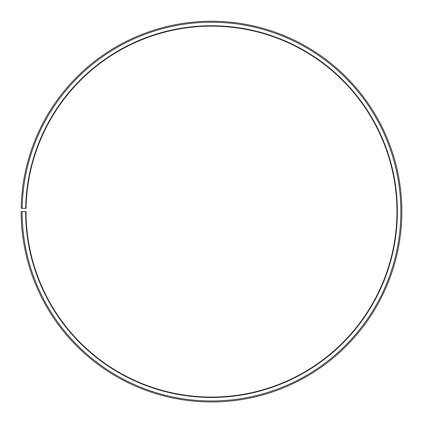 <?xml version="1.0" encoding="UTF-8"?>
<svg xmlns="http://www.w3.org/2000/svg" width="423" height="423" viewBox="0 0 423 423"><rect width="100%" height="100%" fill="white"/><g stroke="black" fill="none" stroke-linecap="round" stroke-linejoin="round"><path stroke-width="0.63" d="M396.97 211.606A185.47 185.47 0 0 0 213.118 26.141A185.47 185.47 0 0 0 26.057 208.365L25.671 208.359A185.861 185.861 0 0 1 213.123 25.75A185.861 185.861 0 0 1 397.361 211.606A185.861 185.861 0 0 1 211.5 397.461A185.861 185.861 0 0 1 25.639 211.606L26.03 211.606A185.47 185.47 0 0 0 211.5 397.075A185.47 185.47 0 0 0 396.97 211.606M22.155 208.301L21.176 208.28A190.35 190.35 0 0 1 213.16 21.261A190.35 190.35 0 0 1 401.85 211.606A190.35 190.35 0 0 1 211.5 401.956A190.35 190.35 0 0 1 21.15 211.606L22.128 211.606A189.372 189.372 0 0 0 211.5 400.978A189.372 189.372 0 0 0 400.872 211.606A189.372 189.372 0 0 0 213.155 22.239A189.372 189.372 0 0 0 22.155 208.301L25.671 208.359M22.128 211.606L25.639 211.606"/></g></svg>
